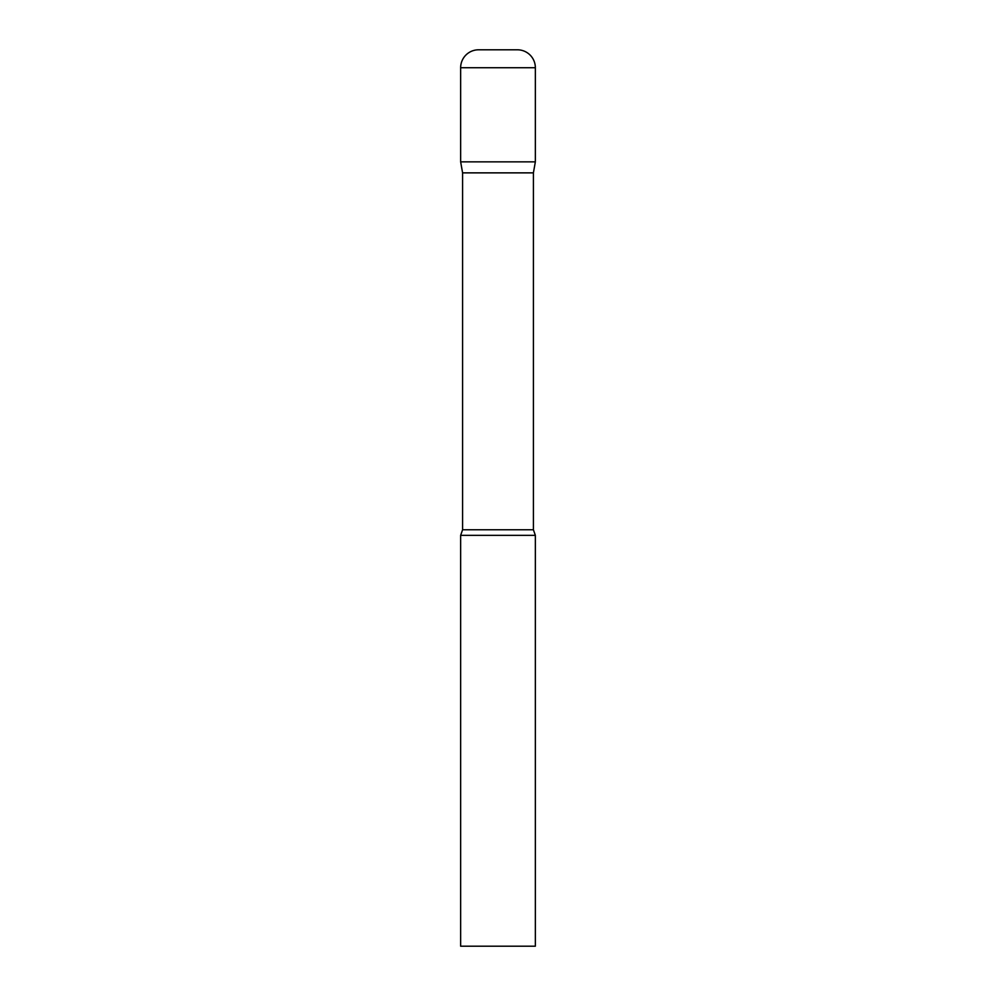 <?xml version="1.0" encoding="UTF-8"?>
<svg xmlns="http://www.w3.org/2000/svg" width="996" height="996" viewBox="0 0 996 996"><rect width="100%" height="100%" fill="white"/><g stroke="black" fill="none" stroke-linecap="round" stroke-linejoin="round"><path stroke-width="1.49" d="M533.408 172.868L533.408 529.772L462.592 529.772L462.592 172.868L533.408 172.868L535.35 161.85L460.65 161.85L535.35 161.85L535.35 67.728A17.928 17.928 0 0 0 517.422 49.8L478.578 49.8A17.928 17.928 0 0 0 460.65 67.728L535.35 67.728M462.592 172.868L460.65 161.85L460.65 67.728M498 535.35L460.65 535.35L460.65 946.2L535.35 946.2L535.35 535.35L498 535.35M462.592 529.772L460.65 535.35M533.408 529.772L535.35 535.35"/></g></svg>
